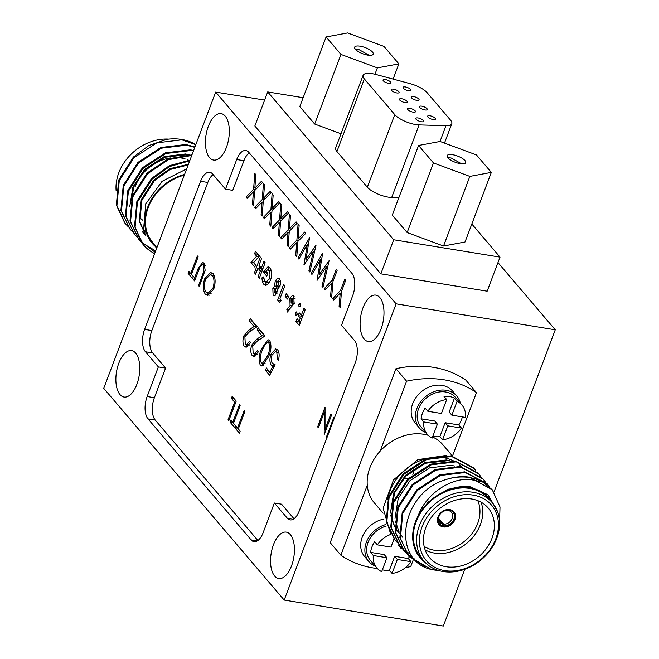<?xml version="1.0" encoding="UTF-8"?>
<svg xmlns="http://www.w3.org/2000/svg" width="659" height="659" viewBox="0 0 659 659"><rect width="100%" height="100%" fill="white"/><g stroke="black" fill="none" stroke-linecap="round" stroke-linejoin="round"><path stroke-width="0.99" d="M364.205 339.072A23.518 11.483 -80.7 0 0 368.249 341.543A23.518 11.483 -80.7 0 0 382.418 324.681A23.518 11.483 -80.7 0 0 379.872 297.604A23.518 11.483 -80.7 0 0 375.828 295.125A23.518 11.483 -80.7 0 0 361.659 311.995A23.518 11.483 -80.7 0 0 364.205 339.072M352.705 295.652A16.796 8.205 -80.7 0 0 351.857 273.279L248.748 152.278A16.796 8.205 -80.7 0 0 245.856 150.516A16.796 8.205 -80.7 0 0 236.705 159.527L225.51 189.158L212.626 174.034A16.796 8.205 -80.7 0 0 209.735 172.263A16.796 8.205 -80.7 0 0 200.583 181.283L144.618 329.393A16.796 8.205 -80.7 0 0 145.458 351.774L158.349 366.898L147.155 396.52A16.796 8.205 -80.7 0 0 148.003 418.893L251.112 539.886A16.796 8.205 -80.7 0 0 254.003 541.657A16.796 8.205 -80.7 0 0 263.155 532.637L274.35 503.015L287.242 518.139A16.796 8.205 -80.7 0 0 290.133 519.902A16.796 8.205 -80.7 0 0 299.277 510.89L355.25 362.771A16.796 8.205 -80.7 0 0 354.402 340.398L341.51 325.274L352.705 295.652M290.322 534.589A23.518 11.483 -80.7 0 0 286.278 532.118A23.518 11.483 -80.7 0 0 272.109 548.988A23.518 11.483 -80.7 0 0 274.655 576.065A23.518 11.483 -80.7 0 0 278.699 578.536A23.518 11.483 -80.7 0 0 292.868 561.666A23.518 11.483 -80.7 0 0 290.322 534.589M135.655 353.092A23.518 11.483 -80.7 0 0 131.611 350.621A23.518 11.483 -80.7 0 0 117.442 367.491A23.518 11.483 -80.7 0 0 119.987 394.568A23.518 11.483 -80.7 0 0 124.032 397.039A23.518 11.483 -80.7 0 0 138.201 380.169A23.518 11.483 -80.7 0 0 135.655 353.092M225.205 116.108A23.518 11.483 -80.7 0 0 221.16 113.636A23.518 11.483 -80.7 0 0 207 130.507A23.518 11.483 -80.7 0 0 209.537 157.583A23.518 11.483 -80.7 0 0 213.582 160.055A23.518 11.483 -80.7 0 0 227.75 143.184A23.518 11.483 -80.7 0 0 225.205 116.108M215.674 92.095L396.125 303.84L284.186 600.069L103.743 388.332L215.674 92.095L264.63 100.086M284.186 600.069L443.326 626.05L464.776 569.277M493.986 491.976L555.257 329.813L497.973 262.587M396.125 303.84L555.257 329.813M249.217 152.83A16.796 8.205 -80.7 0 0 243.937 160.714L232.742 190.336L225.51 189.158M213.096 174.577A16.796 8.205 -80.7 0 0 207.816 182.461L151.85 330.579A16.796 8.205 -80.7 0 0 152.699 352.952L165.582 368.076L154.387 397.698A16.796 8.205 -80.7 0 0 155.236 420.071L257.883 540.52M274.35 503.015L281.582 504.193L294.005 518.773M261.574 258.493L260.354 257.051L254.432 272.727L255.651 274.169L257.933 268.139L260.289 270.907L258.015 276.937L259.242 278.378L265.165 262.702L263.938 261.261L261.359 268.098L258.995 265.322L261.574 258.493M269.926 267.711L268.007 266.771L263.6 271.508L263.361 272.183L266.755 276.179L267.826 273.361L265.865 271.063L267.678 269.844L268.839 270.495C270.182 272.431 270.322 275.24 269.251 278.93L266.236 282.019L264.836 281.459L263.584 276.928L261.887 277.884L262.348 281.541L263.74 284.235L265.486 285.347L267.538 284.729L270.478 280.363C272.159 275.157 271.978 270.94 269.926 267.711M279.853 286.278C280.907 283.024 280.734 280.512 279.334 278.749L277.958 277.892L275.223 280.841L274.622 285.981L272.834 288.502L273.114 295.232L274.259 295.85L276.747 293.156L277.406 289.252L279.853 286.278M277.686 300.026L279.581 302.242L281.302 300.488L279.902 298.848L284.836 285.784L283.609 284.35L277.686 300.026L280.915 300.883M288.502 296.468L286.138 293.692L285.149 296.311L287.513 299.079L288.502 296.468M290.059 305.545L286.838 309.516L287.448 312.053L294.062 303.107L293.807 295.734L292.662 295.216L289.878 298.165L290.059 305.545L292.398 305.924M300.257 303.593L298.865 304.433L298.964 307.012L300.356 306.18L299.853 303.404M297.069 312.028L295.685 312.86L295.776 315.447L297.168 314.607L296.657 311.847M317.63 426.875L318.396 427.773L324.22 412.353L324.187 434.569L331.592 414.972L330.826 414.074L325.011 429.462L325.035 407.278L317.63 426.875L318.668 427.048M213.722 289.136C215.732 282.81 215.518 277.653 213.088 273.642L210.608 272.497L204.727 278.708C202.675 285.1 202.89 290.306 205.369 294.326L207.816 295.43L213.722 289.136M193.812 280.034L194.578 280.932L200.245 266.252L202.28 264.63L203.334 265.107L203.895 271.162L198.507 285.553L199.273 286.451L205.155 270.305L204.051 263.048L202.626 262.562L198.285 268.197L193.812 280.034L194.85 280.207M188.886 271.351L188.128 273.361L192.609 278.625L193.367 276.615L191.514 274.432L198.153 256.845L197.387 255.947L190.748 273.534L188.886 271.351M298.165 315.645L300.265 318.108L299.128 321.114L297.028 318.659L295.965 321.468L299.285 325.365L305.208 309.689L303.988 308.255L301.328 315.29L299.227 312.827L298.165 315.645L301.056 316.114L302.25 317.514M228.039 419.791L228.805 420.689L236.21 401.092L232.166 396.347L231.408 398.357L234.686 402.204L228.039 419.791L229.085 419.964M230.881 420.22L230.115 422.23L234.596 427.485L235.362 425.475L233.5 423.3L240.148 405.713L239.382 404.815L232.734 422.403L230.881 420.22M235.683 425.862L234.925 427.872L239.406 433.128L240.164 431.118L238.311 428.943L244.95 411.356L244.192 410.458L237.545 428.045L235.683 425.862M276.788 352.318L277.447 359.188L278.37 360.259C279.556 356.008 279.35 352.573 277.752 349.97L275.701 348.949L271.055 354.064C269.465 358.694 269.572 362.516 271.368 365.539L272.744 366.495L269.861 372.03L266.376 367.944L265.47 370.358L269.663 375.284L275.157 364.757L272.447 363.323C271.047 361.585 270.874 358.883 271.936 355.234L275.314 351.766L278.806 352.647M255.849 174.684L254.786 173.441L253.591 189.347L246.038 197.107L247.092 198.351L253.41 191.876L252.446 204.636L253.509 205.88L254.654 190.591L262.529 182.518L261.466 181.274L254.844 188.07L255.849 174.684M264.506 184.841L263.443 183.597L262.249 199.512L254.687 207.264L255.75 208.508L262.06 202.033L261.104 214.793L262.167 216.037L263.312 200.756L271.187 192.683L270.124 191.44L263.501 198.227L264.506 184.841M273.164 194.998L272.101 193.754L270.907 209.669L263.345 217.429L264.407 218.664L270.717 212.19L269.762 224.958L270.824 226.194L271.969 210.913L279.836 202.84L278.782 201.596L272.159 208.384L273.164 194.998M269.712 340.538L268.081 339.723L261.516 348.743C258.748 355.143 258.361 360.646 260.379 365.259L261.985 366.05L268.468 356.898C271.277 350.596 271.689 345.143 269.712 340.538M258.089 327.762L257.175 330.175L261.936 335.761L257.002 339.031L251.746 345.044C250.354 349.394 250.502 352.927 252.199 355.654L254.053 356.511L258.493 351.733L257.578 350.654L254.506 353.817L253.155 353.298L252.735 345.934L257.397 340.991L265.042 335.917L258.089 327.762M250.214 318.528L249.308 320.941L254.069 326.526L249.135 329.797L243.879 335.81C242.487 340.159 242.636 343.693 244.324 346.42L246.186 347.277L250.626 342.499L249.703 341.42L246.639 344.583L245.288 344.064L244.868 336.691L249.522 331.757L257.167 326.683L250.214 318.528M322.671 253.097L311.023 273.37L311.962 274.474L320.447 259.704L317.028 280.421L326.526 266.673L322.012 286.261L322.959 287.373L329.121 260.667L319.08 274.844L322.671 253.097M324.137 288.766L325.192 289.993L331.691 283.041L330.563 296.303L331.617 297.538L333.001 281.352L337.219 270.174L336.304 269.094L332.078 280.273L324.137 288.766L326.057 289.079M332.663 298.766L333.718 300.002L340.217 293.049L339.088 306.303L340.143 307.539L341.527 291.352L345.744 280.182L344.83 279.103L340.604 290.281L332.663 298.766L334.583 299.079M254.547 253.723L256.664 256.203L250.955 262.562L254.802 267.076L255.708 264.663L253.764 262.381L259.481 256.03L255.453 251.31L254.547 253.723L257.438 254.193L259.234 256.302M309.549 237.701L297.909 257.982L298.848 259.078L307.333 244.316L303.914 265.025L313.412 251.277L308.898 270.874L309.845 271.986L316.007 245.28L305.965 259.457L309.549 237.701M299.128 225.477L298.074 224.233L296.879 240.14L289.317 247.899L290.38 249.143L296.69 242.669L295.734 255.428L296.789 256.672L297.934 241.383L305.809 233.311L304.746 232.067L298.123 238.863L299.128 225.477M281.813 205.155L280.759 203.919L279.564 219.826L272.002 227.586L273.065 228.83L279.375 222.355L278.419 235.115L279.482 236.359L280.627 221.07L288.494 212.997L287.439 211.753L280.816 218.549L281.813 205.155M334.541 418.44L333.775 417.542L326.37 437.139L327.136 438.037M297.151 223.154L296.097 221.91L289.474 228.706L290.471 215.32L289.416 214.076L288.222 229.983L280.66 237.742L281.722 238.986L288.032 232.512L287.077 245.272L288.14 246.515L289.285 231.227L297.151 223.154M165.582 368.076L158.349 366.898M256.096 272.999L254.432 272.727M259.901 266.384L259.16 268.337M262.282 270.322L260.824 268.608L257.933 268.139M261.961 271.178L260.289 270.907M259.679 277.208L258.015 276.937M263.023 268.37L261.359 268.098M269.646 267.529L267.727 269.852M266.549 271.87L263.6 271.508M266.491 271.978L266.252 272.661L263.361 272.183M266.252 272.661L267.521 274.152M267.678 269.844L271.104 270.519M271.22 270.882L268.839 270.495M270.791 279.177L269.251 278.93M269.449 282.513L266.236 282.019M263.691 278.18L261.887 277.884M265.157 281.624L262.348 281.541M265.248 282.011L266.631 284.704L263.74 284.235M279.531 279.103L278.123 281.286M277.414 281.195L275.223 280.841M277.513 286.344L274.622 285.981M277.521 286.459L275.726 288.971M274.696 288.807L272.834 288.502M275.075 292.662L275.66 294.944M275.116 295.562L273.114 295.232M280.561 281.945L277.579 281.204L280.528 281.681M276.368 282.464L278.279 281.574L278.535 285.092L276.599 285.981L276.368 282.464M280.1 285.347L278.535 285.092M280.174 286.78L276.599 285.981M277.62 289.144L275.544 288.807L275.602 291.525L274.202 292.456L274.103 289.803L275.149 288.683L278.04 289.153M277.159 291.772L275.602 291.525M277.488 293.057L274.202 292.456M280.8 299.911L280.586 300.496M288.263 296.196L288.041 296.781L285.149 296.311M292.077 303.214L292.736 305.479M291.888 298.494L289.878 298.165M289.186 309.903L286.838 309.516M294.112 296.476L292.835 298.519M294.738 298.898L292.769 298.576L292.785 301.814L291.105 303L291.039 299.763L292.769 298.576L292.324 298.436L295.216 298.914M294.334 302.061L292.785 301.814M294.416 303.593L291.105 303M300.595 304.713L298.865 304.433M297.407 313.14L295.685 312.86M325.159 412.501L324.22 412.353M326.048 429.635L325.011 429.462M207.42 292.868L208.26 294.795L209.109 295.281M208.26 294.795L205.369 294.326M212.198 273.123L210.32 274.819M205.863 278.897L204.727 278.708M213.911 288.403L212.956 288.247L208.211 293.074L206.094 292.275C204.101 289.35 203.903 285.125 205.484 279.614L210.147 274.795L213.887 275.503M214.068 275.973L212.355 275.693C214.332 278.592 214.529 282.777 212.956 288.247M210.147 274.795L212.355 275.693M199.323 268.37L198.285 268.197M205.171 265.404L203.334 265.107M204.867 271.319L203.895 271.162M199.553 285.718L198.507 285.553M204.199 263.287L202.98 264.745M191.785 273.707L190.748 273.534M191.11 273.592L188.128 273.361M191.019 273.839L191.514 274.416M301.369 315.299L301.056 316.114M301.929 318.371L300.265 318.108M300.792 321.386L299.128 321.114M299.17 321.122L298.856 321.938L295.965 321.468M298.856 321.938L300.051 323.347M302.992 315.562L301.328 315.29M235.724 402.377L234.686 402.204M234.274 398.827L231.408 398.357M233.772 422.567L232.734 422.403M233.105 422.46L230.115 422.23M233.014 422.699L233.508 423.284M238.583 428.21L237.545 428.045M237.915 428.103L234.925 427.872M237.817 428.342L238.319 428.927M275.314 351.766L278.724 352.376M278.568 359.369L277.447 359.188M277.332 349.69L275.511 351.799M272.431 354.287L271.055 354.064M273.493 364.147L274.259 366.009L271.368 365.539M274.136 366.717L272.744 366.495M271.244 372.261L269.861 372.03M268.51 370.449L265.47 370.358M268.361 370.828L270.61 373.472M256.804 188.392L254.844 188.07M255.552 189.668L253.591 189.347M247.99 197.428L246.038 197.107M254.547 192.066L253.41 191.876M253.591 204.825L252.446 204.636M265.462 198.548L263.501 198.227M264.21 199.825L262.249 199.512M256.648 207.585L254.687 207.264M263.205 202.222L262.06 202.033M262.249 214.982L261.104 214.793M274.119 208.705L272.159 208.384M272.867 209.99L270.907 209.669M265.305 217.742L263.345 217.429M271.854 212.379L270.717 212.19M270.898 225.139L269.762 224.958M269.663 340.497L267.711 342.474M262.776 348.949L261.516 348.743M262.175 363.257L263.271 365.729L260.379 365.259M268.781 356.033L267.546 355.835L262.414 363.315L261.252 362.804C259.86 359.031 260.256 354.707 262.43 349.83L265.05 344.369L267.595 342.449L270.8 343.001M270.865 343.257L268.773 342.911C270.206 346.683 269.795 350.992 267.546 355.835M267.595 342.449L268.773 342.911M260.214 330.258L257.175 330.175M264.621 336.197L261.936 335.761M260.066 330.645L264.737 336.123M259.687 339.467L257.002 339.031M253.114 345.267L251.746 345.044M254.102 353.71L255.091 356.132L252.199 355.654M252.348 321.024L249.308 320.941M256.746 326.963L254.069 326.526M252.199 321.411L256.862 326.889M251.82 330.233L249.135 329.797M245.247 336.032L243.879 335.81M246.235 344.476L247.224 346.898L244.324 346.42M312.457 273.609L311.023 273.37M321.65 259.901L320.447 259.704M327.696 266.862L326.526 266.673M323.174 286.451L322.012 286.261M320.694 275.108L319.08 274.844M333.33 280.479L332.078 280.273M332.836 283.23L331.691 283.041M331.708 296.484L330.563 296.303M341.856 290.479L340.604 290.281M341.362 293.23L340.217 293.049M340.233 306.493L339.088 306.303M258.979 256.582L256.664 256.203M254.094 262.76L250.955 262.562M253.847 263.032L255.568 265.05M299.343 258.213L297.909 257.982M308.536 244.514L307.333 244.316M314.582 251.466L313.412 251.277M310.059 271.063L308.898 270.874M307.58 259.72L305.965 259.457M300.084 239.184L298.123 238.863M298.84 240.461L296.879 240.14M291.278 248.221L289.317 247.899M297.827 242.85L296.69 242.669M296.871 255.618L295.734 255.428M282.777 218.862L280.816 218.549M281.525 220.147L279.564 219.826M273.963 227.899L272.002 227.586M280.512 222.536L279.375 222.355M279.556 235.296L278.419 235.115M327.103 437.255L326.37 437.139M291.426 229.019L289.474 228.706M290.182 230.304L288.222 229.983M282.62 238.064L280.66 237.742M289.169 232.693L288.032 232.512M288.214 245.453L287.077 245.272M460.221 163.638A9.918 3.311 20.7 0 0 465.699 162.674A9.918 3.311 20.7 0 0 461.992 158.193A9.918 3.311 20.7 0 0 452.609 154.708A9.918 3.311 20.7 0 0 447.14 155.664A9.918 3.311 20.7 0 0 450.847 160.145A9.918 3.311 20.7 0 0 460.221 163.638M447.585 157.41L451.341 158.061L461.588 163.811M418.58 145.474L433.457 162.946L469.834 176.398L491.334 172.386L476.449 154.923L440.072 141.471L418.58 145.474L392.27 215.089L407.155 232.553L443.532 246.013L465.023 242.001L491.334 172.386M433.457 162.946L407.155 232.553M326.098 36.962L340.983 54.425L377.36 67.877L398.852 63.874L383.966 46.402L347.59 32.95L326.098 36.962L299.796 106.577L314.681 124.04L341.008 133.777M363.093 75.34A16.796 5.61 20.7 0 0 364.336 78.915L394.766 114.625A16.796 5.61 20.7 0 0 415.681 124.551A16.796 5.61 20.7 0 0 419.124 124.897L445.97 125.712A16.796 5.61 20.7 0 0 451.794 123.735A16.796 5.61 20.7 0 0 450.55 120.16L427.18 92.746A16.796 5.61 20.7 0 0 410.129 83.66L376.223 74.558A16.796 5.61 20.7 0 0 363.093 75.34L335.662 147.921A16.796 5.61 20.7 0 0 336.914 151.496L367.343 187.205A16.796 5.61 20.7 0 0 388.25 197.123A16.796 5.61 20.7 0 0 391.693 197.478L398.843 197.692M303.14 97.713L267.711 91.93L393.703 239.769L500.033 257.125L471.819 224.019M393.703 239.769L380.828 273.839L254.844 125.993L267.711 91.93M380.828 273.839L487.166 291.196L500.033 257.125M408.588 90.736A4.201 1.4 20.7 0 0 410.911 90.324A4.201 1.4 20.7 0 0 409.338 88.43A4.201 1.4 20.7 0 0 405.367 86.955A4.201 1.4 20.7 0 0 403.053 87.359A4.201 1.4 20.7 0 0 404.618 89.253A4.201 1.4 20.7 0 0 408.588 90.736M424.956 109.946A4.201 1.4 20.7 0 0 427.279 109.534A4.201 1.4 20.7 0 0 425.706 107.639A4.201 1.4 20.7 0 0 421.735 106.165A4.201 1.4 20.7 0 0 419.421 106.569A4.201 1.4 20.7 0 0 420.986 108.463A4.201 1.4 20.7 0 0 424.956 109.946M404.956 102.54A4.201 1.4 20.7 0 0 407.27 102.137A4.201 1.4 20.7 0 0 405.705 100.234A4.201 1.4 20.7 0 0 401.735 98.759A4.201 1.4 20.7 0 0 399.412 99.171A4.201 1.4 20.7 0 0 400.985 101.066A4.201 1.4 20.7 0 0 404.956 102.54M433.144 119.543A4.201 1.4 20.7 0 0 435.459 119.139A4.201 1.4 20.7 0 0 433.894 117.244A4.201 1.4 20.7 0 0 429.923 115.762A4.201 1.4 20.7 0 0 427.6 116.173A4.201 1.4 20.7 0 0 429.174 118.068A4.201 1.4 20.7 0 0 433.144 119.543M421.323 121.75A4.201 1.4 20.7 0 0 423.638 121.347A4.201 1.4 20.7 0 0 422.073 119.444A4.201 1.4 20.7 0 0 418.103 117.969A4.201 1.4 20.7 0 0 415.78 118.373A4.201 1.4 20.7 0 0 417.353 120.276A4.201 1.4 20.7 0 0 421.323 121.75M413.135 112.145A4.201 1.4 20.7 0 0 415.458 111.742A4.201 1.4 20.7 0 0 413.885 109.839A4.201 1.4 20.7 0 0 409.914 108.364A4.201 1.4 20.7 0 0 407.6 108.768A4.201 1.4 20.7 0 0 409.165 110.671A4.201 1.4 20.7 0 0 413.135 112.145M396.767 92.935A4.201 1.4 20.7 0 0 399.082 92.532A4.201 1.4 20.7 0 0 397.517 90.637A4.201 1.4 20.7 0 0 393.547 89.154A4.201 1.4 20.7 0 0 391.232 89.566A4.201 1.4 20.7 0 0 392.797 91.461A4.201 1.4 20.7 0 0 396.767 92.935M416.776 100.341A4.201 1.4 20.7 0 0 419.091 99.929A4.201 1.4 20.7 0 0 417.526 98.034A4.201 1.4 20.7 0 0 413.555 96.56A4.201 1.4 20.7 0 0 411.232 96.964A4.201 1.4 20.7 0 0 412.806 98.858A4.201 1.4 20.7 0 0 416.776 100.341M388.588 83.331A4.201 1.4 20.7 0 0 390.902 82.927A4.201 1.4 20.7 0 0 389.337 81.032A4.201 1.4 20.7 0 0 385.358 79.55A4.201 1.4 20.7 0 0 383.044 79.961A4.201 1.4 20.7 0 0 384.617 81.856A4.201 1.4 20.7 0 0 388.588 83.331M377.36 67.877L374.955 74.236M340.983 54.425L314.681 124.04M398.852 63.874L393.102 79.088M367.747 55.117A9.918 3.311 20.7 0 0 373.216 54.162A9.918 3.311 20.7 0 0 369.518 49.68A9.918 3.311 20.7 0 0 360.135 46.188A9.918 3.311 20.7 0 0 354.666 47.151A9.918 3.311 20.7 0 0 358.364 51.633A9.918 3.311 20.7 0 0 367.747 55.117M355.11 48.89L358.867 49.549L369.114 55.29M469.834 176.398L443.532 246.013M188.606 160.236A38.395 30.965 139.6 0 0 187.172 159.626M185.121 158.91A38.395 30.965 139.6 0 0 174.281 157.575M170.697 157.896A38.395 30.965 139.6 0 0 135.227 186.439M195.822 144.642A53.33 43 139.6 0 0 181.489 139.428A53.33 43 139.6 0 0 166.628 139.387L148.745 145.598L133.365 157.081L118.702 180.039L116.346 204.998L124.74 222.948L127.401 225.864M184.569 174.421A45.652 36.805 139.6 0 0 147.641 207.313A45.652 36.805 139.6 0 0 156.867 247.743M186.662 168.885L162.048 181.332L145.746 203.936L143.596 229.225L156.628 248.361M193.433 150.96L190.929 150.507L165.961 153.506L143.028 168.424L128.365 191.374L126.009 216.333L134.403 234.283L136.495 236.54M193.622 150.458L190.36 149.84L165.393 152.839L142.459 167.757L127.797 190.706L125.441 215.666L134.403 234.283M194.8 147.352L186.382 145.178L161.414 148.168L138.481 163.086L123.818 186.036L121.462 211.004L129.856 228.953L131.948 231.202M194.94 146.973L185.813 144.51L160.845 147.501L137.912 162.419L123.249 185.368L120.894 210.336L129.856 228.953M154.651 253.608A53.33 43 -40.4 0 1 143.423 244.868A53.33 43 -40.4 0 1 140.771 241.318L135.103 227.009L137.459 202.049L152.114 179.091L169.602 166.529L189.693 160.862M189.965 160.137L169.454 165.656L151.545 178.424L136.891 201.382L134.535 226.342L143.423 244.868M191.736 155.458L168.449 159.659L147.567 173.754L132.912 196.712L130.556 221.671L138.95 239.621L141.042 241.869M142.237 243.006L155.681 250.881M191.967 154.849L168.309 158.811L146.998 173.086L132.344 196.044L129.988 221.004L138.95 239.621M138.67 239.283L140.787 241.515M136.808 236.845L139.123 238.904M134.123 233.953L136.24 236.177M132.261 231.507L134.576 233.566M129.576 228.615L131.693 230.839M195.805 144.692L181.835 139.84L156.867 142.838L133.934 157.748L119.271 180.706L116.915 205.666L125.309 223.615M127.714 226.177L130.029 228.228M125.029 223.277L127.146 225.51M156.875 247.71L152.764 242.874A44.936 36.229 -40.4 0 1 149.642 204.142A44.936 36.229 -40.4 0 1 184.306 175.121M155.145 252.282L140.771 241.318M168.745 139.115A44.936 36.229 139.6 0 0 116.116 190.5M139.362 218.121A44.936 36.229 139.6 0 0 140.647 218.417M189.257 154.717L185.525 153.967L164.215 156.595L144.642 169.421L132.912 187.107L129.708 206.885M142.253 231.622L144.395 233.838M144.716 234.134L145.45 234.785M188.416 164.256L169.973 168.663L153.736 180.088L141.248 199.792L139.288 221.218L146.026 236.037M191.571 155.886L189.825 155.384M186.752 154.733L164.783 157.262L145.211 170.088L134.23 186.003L130.153 204.133M142.533 231.96L144.642 234.2M144.964 234.505L145.573 235.057M188.153 164.948L170.113 169.528L154.305 180.755L141.817 200.46L139.856 221.885L145.952 235.889M139.288 216.992A38.395 30.965 139.6 0 0 142.575 220.122M442.56 523.963L442.626 525.676A8.962 7.224 -40.4 0 1 438.441 516.623A8.962 7.224 -40.4 0 1 448.581 509.909L447.659 510.47A7.677 6.195 139.6 0 0 439.051 516.228A7.677 6.195 139.6 0 0 439.817 522.29A7.677 6.195 139.6 0 0 442.56 523.963L438.597 519.308M442.626 525.643L443.441 526.607L443.664 524.144A7.677 6.195 139.6 0 0 452.28 518.386A7.677 6.195 139.6 0 0 451.506 512.323A7.677 6.195 139.6 0 0 448.763 510.651L448.285 510.091M454.932 519.646A9.811 7.916 139.6 0 0 453.952 511.903A9.811 7.916 139.6 0 0 445.426 509.967A9.811 7.916 139.6 0 0 438.029 516.887A9.811 7.916 139.6 0 0 439.009 524.63A9.811 7.916 139.6 0 0 447.535 526.566A9.811 7.916 139.6 0 0 454.932 519.646M443.441 526.607A9.811 7.916 139.6 0 0 454.603 519.259A9.811 7.916 139.6 0 0 453.779 511.714M481.086 502.207A38.395 30.965 -40.4 0 1 480.37 524.63A38.395 30.965 -40.4 0 1 425.137 549.886M424.124 546.369A36.261 29.243 139.6 0 0 477.717 523.37A36.261 29.243 139.6 0 0 477.775 500.651M491.993 538.263A38.395 30.965 139.6 0 0 488.146 507.957A38.395 30.965 139.6 0 0 454.801 500.403A38.395 30.965 139.6 0 0 425.854 527.464A38.395 30.965 139.6 0 0 429.693 557.769A38.395 30.965 139.6 0 0 463.038 565.331A38.395 30.965 139.6 0 0 491.993 538.263M473.187 495.123A42.802 34.507 139.6 0 0 422.057 526.846A42.802 34.507 139.6 0 0 444.66 570.603A42.802 34.507 139.6 0 0 495.782 538.881A42.802 34.507 139.6 0 0 473.187 495.123M443.128 571.526A44.936 36.229 -40.4 0 1 423.902 561.048A44.936 36.229 -40.4 0 1 425.549 514.168A44.936 36.229 -40.4 0 1 473.071 492.281A44.936 36.229 -40.4 0 1 492.306 502.759A44.936 36.229 -40.4 0 1 490.658 549.639A44.936 36.229 -40.4 0 1 443.128 571.526M428.251 435.327A44.936 36.229 139.6 0 0 423.63 434.256A44.936 36.229 139.6 0 0 380.152 451.135A44.936 36.229 139.6 0 0 367.277 485.213A44.936 36.229 139.6 0 0 374.452 503.023L383.134 513.213M453.532 460.896A44.936 36.229 139.6 0 0 443.614 457.708A44.936 36.229 139.6 0 0 433.737 457.362M427.419 458.359A44.936 36.229 139.6 0 0 387.681 499.349M492.306 502.759L489.027 498.921A44.936 36.229 139.6 0 0 469.801 488.443A44.936 36.229 139.6 0 0 422.279 510.33A44.936 36.229 139.6 0 0 420.631 557.209L423.902 561.048M425.022 562.292A45.652 36.805 139.6 0 1 418.127 515.89C425.895 494.143 449.8 478.162 469.719 479.373L482.816 482.108L492.257 489.761L500.008 506.952L499.571 522.159M438.845 570.554L436.39 570.257C389.675 565.809 398.819 492.94 446.159 479.513A53.33 43 -40.4 0 1 469.653 477.577A53.33 43 -40.4 0 1 482.816 482.108M493.352 504.061A45.652 36.805 139.6 0 0 470.04 487.808A45.652 36.805 139.6 0 0 444.43 491.54C453.071 487.38 461.597 485.798 470.007 486.82L488.047 494.777L497.446 511.466M390.548 533.806L383.118 508.089L393.522 479.843L417.88 459.644L446.728 455.344M397.245 542.522L394.593 539.597L386.199 521.648L388.546 496.688L403.209 473.739L426.151 458.821L451.118 455.822L473.5 467.75L475.946 470.839M395.161 540.265L386.767 522.315L389.115 497.356L403.778 474.398L426.719 459.488L451.687 456.489L474.068 468.417M401.792 547.851L399.14 544.935L390.746 526.986L393.094 502.026L407.756 479.068L430.698 464.158L455.666 461.16L478.047 473.088L480.493 476.177M410.812 554.441L404.766 550.504M404.42 550.224L402.105 548.164M399.708 545.603L391.314 527.653L393.662 502.693L408.325 479.736L431.266 464.826L456.234 461.827L478.615 473.755M414.165 558.774L406.405 553.132M406.084 552.827L403.967 550.603M406.339 553.189L403.687 550.273L395.293 532.324L397.641 507.356L412.303 484.406L435.245 469.496L460.213 466.498L482.594 478.418L485.04 481.515M414.841 559.499L406.652 553.494M404.255 550.94L395.861 532.991L398.209 508.023L412.872 485.073L435.813 470.164L460.781 467.165L483.162 479.085M425.59 567.078L408.514 555.941M430.236 568.857L408.802 556.27L399.84 537.662L402.188 512.694L416.85 489.744L439.792 474.826L464.76 471.836L487.141 483.755L489.588 486.853M408.802 556.27L400.408 538.329L402.756 513.361L417.419 490.411L440.36 475.493L465.328 472.503L487.709 484.423M446.159 479.513C454.38 476.844 462.091 476.062 469.307 477.165L492.257 489.761M407.451 474.62A1.936 1.557 139.6 0 0 409.593 472.709M413.177 469.908A6.195 5 -40.4 0 1 413.152 473.772A6.195 5 -40.4 0 1 412.839 474.48M408.835 478.014A6.195 5 -40.4 0 1 404.264 477.857M448.763 510.651L449.858 509.629M449.685 510.091A8.962 7.224 -40.4 0 1 453.87 519.144A8.962 7.224 -40.4 0 1 443.729 525.849M418.127 515.89L418.251 515.684C424.248 504.909 432.897 496.894 444.215 491.655L444.43 491.54M461.489 466.704A44.936 36.229 139.6 0 0 459.628 464.966M367.277 485.213L340.851 555.166A106.659 85.999 139.6 0 0 377.368 568.519M405.507 567.597A106.659 85.999 139.6 0 0 410.722 566.567L413.02 560.479M406.587 381.19L395.952 368.711A106.659 85.999 139.6 0 1 465.831 380.119L476.465 392.599A106.659 85.999 139.6 0 0 406.587 381.19L380.152 451.135M452.486 456.044L476.465 392.599M395.952 368.711L330.217 542.686L340.851 555.166M452.502 456.053L442.856 444.734A44.936 36.229 139.6 0 0 432.559 436.975M398.744 532.604L395.227 527.554M394.634 526.459L391.512 517.191L391.034 513.534M390.902 510.115L394.988 491.976L405.96 476.062L425.533 463.244L447.502 460.715M418.251 515.684L428.128 502.076L447.7 489.25L469.01 486.622L470.707 486.91M402.723 537.274L399.791 533.23M399.206 532.225L395.342 520.989M395.013 518.196L398.209 498.426L409.939 480.732L429.511 467.906L450.822 465.279L454.553 466.028M398.176 531.937L395.243 527.892M394.659 526.887L390.795 515.659M390.466 512.867L393.662 493.089L405.392 475.394L424.964 462.577L446.275 459.949L450.006 460.699M438.853 524.44A9.811 7.916 139.6 0 0 442.337 526.426L442.626 525.676M438.597 518.196L443.664 524.144M423.786 421.933L437.403 424.149L432.139 438.095A22.678 18.287 139.6 0 1 427.37 434.38A22.678 18.287 139.6 0 1 423.786 421.933L421.117 418.794A22.678 18.287 -40.4 0 1 422.419 413.341A22.678 18.287 -40.4 0 1 425.146 408.127L427.815 411.265L441.431 413.49L446.703 399.552A22.678 18.287 139.6 0 0 427.815 411.265M446.703 399.552L444.026 396.413A22.678 18.287 -40.4 0 1 454.446 398.11L449.174 412.048L451.852 415.186L465.468 417.411A22.678 18.287 139.6 0 0 461.885 404.964L455.336 397.278A22.678 18.287 139.6 0 0 435.648 392.813A22.678 18.287 139.6 0 0 418.547 408.802A22.678 18.287 139.6 0 0 420.821 426.694L427.37 434.38M462.346 416.9A22.678 18.287 -40.4 0 1 461.481 419.717A22.678 18.287 -40.4 0 1 458.763 424.94L461.432 428.078A22.678 18.287 139.6 0 1 442.551 439.792L439.882 436.653A22.678 18.287 -40.4 0 1 432.848 436.209M442.551 439.792L447.823 425.854L461.432 428.078M454.446 398.11L457.115 401.249A22.678 18.287 139.6 0 1 461.885 404.964M451.852 415.186L457.115 401.249M439.882 436.653L445.146 422.716L458.763 424.94M421.117 418.794L434.726 421.01L437.403 424.149M445.146 422.716L447.823 425.854M425.821 432.559A24.605 19.844 -40.4 0 1 419.346 427.946L415.17 423.037A24.605 19.844 -40.4 0 1 416.068 397.369A24.605 19.844 -40.4 0 1 442.098 385.383A24.605 19.844 -40.4 0 1 452.626 391.116L456.811 396.026A24.605 19.844 -40.4 0 1 460.336 403.143M419.346 427.946A24.605 19.844 -40.4 0 1 420.253 402.27A24.605 19.844 -40.4 0 1 446.275 390.285A24.605 19.844 -40.4 0 1 456.811 396.026M386.133 526.137A22.678 18.287 139.6 0 0 368.068 542.398A22.678 18.287 139.6 0 0 370.333 560.298L376.882 567.984A22.678 18.287 139.6 0 0 381.652 571.691L386.924 557.753L373.307 555.529A22.678 18.287 139.6 0 0 376.882 567.984M373.307 555.529L370.63 552.39A22.678 18.287 -40.4 0 1 371.94 546.945A22.678 18.287 -40.4 0 1 374.658 541.731L377.335 544.869A22.678 18.287 139.6 0 1 390.878 534.375M394.033 538.93L390.952 547.085L377.335 544.869M402.649 548.996L401.364 548.79L401.743 547.802M397.336 559.458L410.952 561.674A22.678 18.287 139.6 0 1 392.072 573.396L397.336 559.458L394.659 556.32L408.275 558.535L410.952 561.674M410.59 554.326A22.678 18.287 -40.4 0 1 409.807 555.982M409.717 556.155A22.678 18.287 -40.4 0 1 409.338 556.847A22.678 18.287 -40.4 0 1 408.275 558.535M392.072 573.396L389.395 570.257A22.678 18.287 -40.4 0 1 382.368 569.804M370.63 552.39L384.246 554.614L386.924 557.753M389.395 570.257L394.659 556.32M401.364 548.79L398.695 545.652L399.016 544.795M375.333 566.163A24.605 19.844 -40.4 0 1 368.867 561.55L364.682 556.641A24.605 19.844 -40.4 0 1 363.422 534.507A24.605 19.844 -40.4 0 1 383.933 519.094M368.867 561.55A24.605 19.844 -40.4 0 1 385.531 524.613M293.436 519.152L287.242 518.139M257.307 540.899L251.112 539.886M155.236 420.071L148.003 418.893M154.387 397.698L147.155 396.52M152.699 352.952L145.458 351.774M151.85 330.579L144.618 329.393M207.816 182.461L200.583 181.283M243.937 160.714L236.705 159.527M203.985 273.979L202.947 273.806M419.124 124.897L391.693 197.478M364.336 78.915L336.914 151.496M394.766 114.625L367.343 187.205M445.97 125.712L440.014 141.479M211.102 293.552L208.211 293.074M205.171 265.099L202.28 264.63M265.313 363.793L262.414 363.315M257.405 354.287L254.506 353.817M249.53 345.052L246.639 344.583M451.794 123.735L444.479 143.102"/></g></svg>
